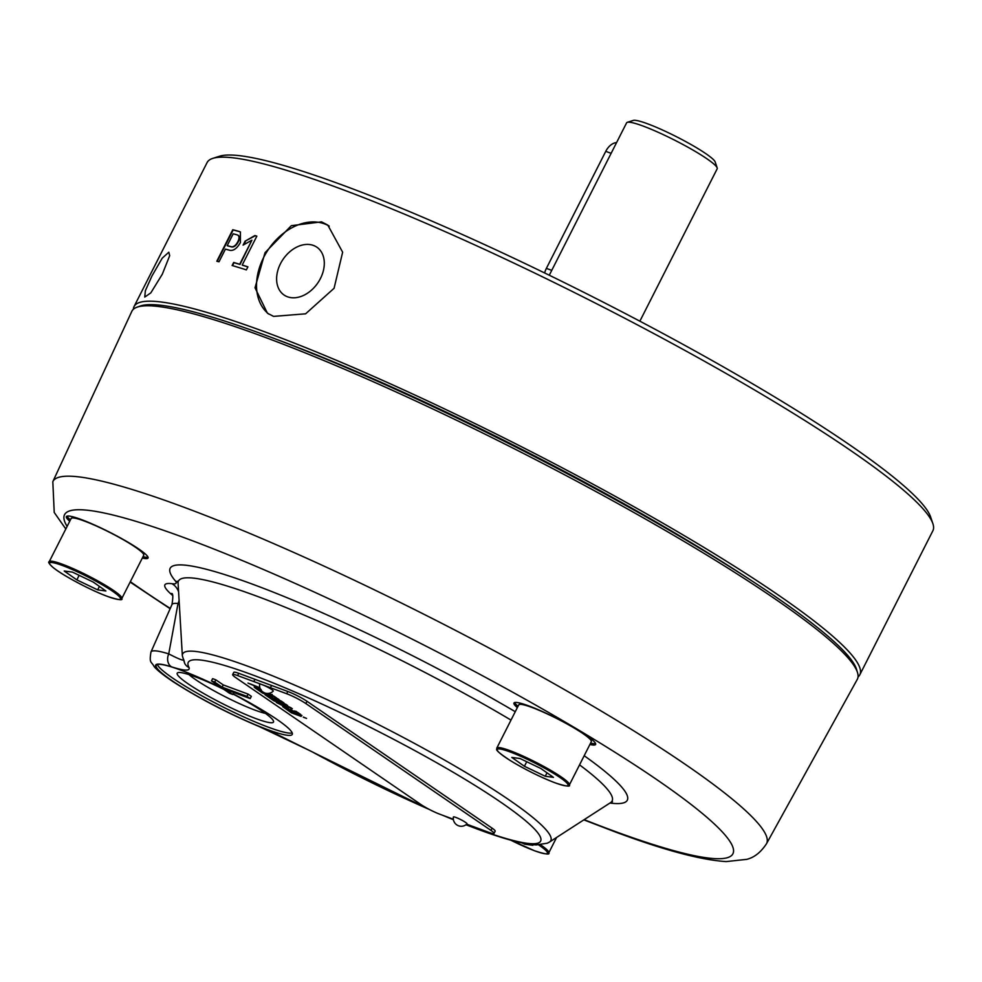 <?xml version="1.0" encoding="UTF-8"?>
<svg xmlns="http://www.w3.org/2000/svg" width="982" height="982" viewBox="0 0 982 982"><rect width="100%" height="100%" fill="white"/><g stroke="black" fill="none" stroke-linecap="round" stroke-linejoin="round"><path stroke-width="1.47" d="M932.9 523.725L930.641 517.011A401.834 49.665 -153.1 0 0 849.295 444.625A401.834 49.665 -153.1 0 0 483.095 243.917A401.834 49.665 -153.1 0 0 219.526 156.236L212.775 158.384A406.916 50.291 26.9 0 1 338.667 188.102A406.916 50.291 26.9 0 1 850.522 450.419A406.916 50.291 26.9 0 1 932.9 523.725A406.916 50.291 26.9 0 1 932.888 530.746L859.815 674.781A406.916 50.291 26.9 0 1 858.035 676.954M169.677 255.688L162.312 274.199L150.823 292.869L144.735 297.092L145.373 290.672L151.964 275.954L162.214 258.18L168.818 252.214L169.677 255.688M245.095 241.167L254.903 235.545A406.916 50.291 26.9 0 1 256.854 236.146L242.21 265.03A406.916 50.291 26.9 0 1 247.918 266.834L246.359 269.89A406.916 50.291 -153.1 0 0 232.12 265.508L233.679 262.452A406.916 50.291 26.9 0 1 239.694 264.256L251.895 240.185L243.094 245.107L245.095 241.167L255.246 235.766A406.413 50.229 -153.1 0 1 256.805 236.245M239.129 231.433L240.394 231.973L240.418 242.542C237.043 248.421 233.507 251.011 229.813 250.312A406.916 50.291 -153.1 0 0 225.43 249.121L218.998 261.813A406.916 50.291 -153.1 0 0 216.801 261.237L232.783 229.727A406.916 50.291 26.9 0 1 239.129 231.433L240.467 232.022M133.343 309.293A406.916 50.291 26.9 0 1 134.043 306.58A406.916 50.291 26.9 0 1 265.594 332.137A406.916 50.291 26.9 0 1 662.212 522.792A406.916 50.291 26.9 0 1 859.815 674.781M273.585 316.388L267.435 313.221L255.013 287.787L265.017 252.693L291.323 225.676L321.544 221.858L327.816 225.111L342.644 252.19L334.076 288.278L305.623 313.81L273.585 316.388M134.043 306.58L207.116 162.533A406.916 50.291 26.9 0 1 212.775 158.384M329.228 226.13A53.409 38.703 -55.6 0 0 324.428 223.835A53.409 38.703 -55.6 0 0 266.564 252.264A53.409 38.703 -55.6 0 0 268.872 314.142M750.248 579.846A389.228 48.106 -153.1 0 0 275.647 339.023A389.228 48.106 -153.1 0 0 275.365 338.925M287.444 296.76A28.994 21.003 -55.6 0 0 319.187 280.778A28.994 21.003 -55.6 0 0 316.842 247.182A28.994 21.003 -55.6 0 0 313.467 245.451A28.994 21.003 -55.6 0 0 281.724 261.433A28.994 21.003 -55.6 0 0 284.068 295.017A28.994 21.003 -55.6 0 0 287.444 296.76M137.014 307.194L140.242 306.04A404.363 49.984 26.9 0 1 265.901 335.378A404.363 49.984 26.9 0 1 641.037 513.991A404.363 49.984 26.9 0 1 856.586 669.466L857.556 672.756A406.744 50.278 26.9 0 1 857.274 679.397L766.488 843.747A400.14 49.456 26.9 0 0 572.972 694.495A400.14 49.456 26.9 0 0 182.271 506.614A400.14 49.456 26.9 0 0 52.819 481.671L131.821 311.355A406.744 50.278 26.9 0 1 137.014 307.194A406.744 50.278 26.9 0 1 263.409 336.703A406.744 50.278 26.9 0 1 640.743 516.372A406.744 50.278 26.9 0 1 857.556 672.756M142.329 558.046A45.773 5.659 -153.1 0 0 148.036 558.046A45.773 5.659 -153.1 0 0 138.769 548.999A45.773 5.659 -153.1 0 0 94.591 525.026A45.773 5.659 -153.1 0 0 66.383 516.618A45.773 5.659 -153.1 0 0 69.747 521.233M67.095 516.127A45.773 5.659 -153.1 0 0 70.434 519.883M589.912 744.454A45.773 5.659 -153.1 0 0 595.62 744.442A45.773 5.659 -153.1 0 0 586.352 735.408A45.773 5.659 -153.1 0 0 542.174 711.434A45.773 5.659 -153.1 0 0 513.967 703.026A45.773 5.659 -153.1 0 0 517.33 707.629M514.678 702.535A45.773 5.659 -153.1 0 0 518.017 706.279M429.453 809.499A197.591 24.427 26.9 0 1 311.233 751.328A10.176 2.43 118.7 0 1 310.926 751.242L276.494 734.094L257.885 726.005A10.176 5.401 -67.6 0 1 257.198 725.6A76.817 9.489 26.9 0 1 171.261 680.281A76.817 9.489 26.9 0 1 171.408 666.803C184.297 670.902 190.189 671.172 189.084 667.613A10.176 9.93 151.5 0 1 184.714 663.464L183.83 659.941M222.546 688.48A76.301 9.427 -153.1 0 0 156.175 665.354A76.301 9.427 -153.1 0 0 171.629 680.416A76.301 9.427 -153.1 0 0 245.242 720.371A76.301 9.427 -153.1 0 0 292.268 734.389A76.301 9.427 -153.1 0 0 276.814 719.327A76.301 9.427 -153.1 0 0 233.139 693.844M157.365 664.532A76.301 9.427 -153.1 0 0 172.771 678.157A76.301 9.427 -153.1 0 0 241.989 716.124A76.301 9.427 -153.1 0 0 292.219 732.953M233.029 694.053A53.998 6.678 26.9 0 1 273.512 721.119A53.998 6.678 26.9 0 1 256.057 718.652A53.998 6.678 26.9 0 1 200.794 691.819A53.998 6.678 26.9 0 1 177.963 672.633A53.998 6.678 26.9 0 1 194.669 676.586A53.998 6.678 26.9 0 1 223.97 689.462M188.986 674.609A47.382 5.855 -153.1 0 0 195.663 679.679A47.382 5.855 -153.1 0 0 255.271 710.232A47.382 5.855 -153.1 0 0 265.41 713.386M639.871 321.175L717.179 168.794A50.782 6.273 -153.1 0 0 717.179 167.91A50.782 6.273 -153.1 0 0 689.953 148.356A50.782 6.273 -153.1 0 0 643.014 126.027A50.782 6.273 -153.1 0 0 627.302 122.32A50.782 6.273 -153.1 0 0 626.602 122.836L549.282 275.218M717.179 167.91L715.191 161.969A46.289 5.72 -153.1 0 0 690.371 144.158A46.289 5.72 -153.1 0 0 647.592 123.793A46.289 5.72 -153.1 0 0 633.28 120.418L627.302 122.32M551.749 270.369L546.373 268.381A15.258 10.348 110.3 0 0 544.654 272.971M546.373 268.381L605.759 151.338A15.258 10.348 -69.7 0 1 616.598 142.562M274.911 697.576L276.728 698.386L274.997 697.392M281.711 701.946L279.956 700.915L281.773 701.848M294.968 711.324L296.797 712.134L295.066 711.152M296.331 713.853L291.912 710.821M290.39 710.256L290.537 709.507L292.145 710.379M292.796 712.539L288.426 709.556M264.6 692.924L258.88 689.757L261.678 690.923M258.438 688.775L259.223 688.996M300.443 714.368L297.644 713.19L300.492 714.258M268.921 693.366L271.167 694.667L269.584 693.439M272.1 694.384L271.167 694.667M287.186 708.329L288.659 709.102M259.101 689.487L261.261 690.039M299.449 715.252L291.617 712.355L282.89 706.193M281.49 704.389L286.842 706.61M270.836 695.637L263.004 692.74L254.436 686.627M258.524 687.204L249.931 683.779M281.92 703.235L274.101 700.35L267.006 695.477M278.814 701.848L271.253 697.159L269.24 696.41L273.671 699.945L265.079 694.765L273.868 700.792L283.614 704.401L274.26 698.116M275.23 700.522L271.155 697.122M524.425 766.291L545.255 776.271L553.48 777.376L540.861 768.501L520.018 758.521L511.806 757.417L524.425 766.291L526.733 761.737M545.255 776.271L547.011 772.822M270.909 695.011L274.174 696.226L270.971 694.888M276.323 697.699L274.592 697.539L278.9 699.454L276.224 697.895M281.453 701.639L283.97 702.928L281.846 701.479M285.578 705.064L287.517 705.358L283.393 703.566L285.627 704.941M289.089 707.47L292.354 708.685L289.15 707.347M296.392 711.447L294.158 710.943L298.97 713.214L296.282 711.643M301.842 715.583L298.368 713.84L301.904 715.461M293.287 711.029L282.669 706.647L291.396 712.809L301.143 716.406L293.287 711.029M286.928 708.01L287.591 708.157M288.548 707.777L278.004 703.1L288.548 707.777M261.052 689.462L254.215 687.069L255.345 688.1L262.783 693.194L272.53 696.803L266.417 693.415M260.034 688.235L248.004 683.067L260.058 688.308M276.335 702.486L282.141 705.407L276.335 702.486M303.291 717.204L306.556 718.419L303.352 717.081M300.259 714.098L296.994 712.883L300.259 714.098M288.057 706.77L291.335 707.973L288.217 706.451M283.074 703.358L286.351 704.56L283.147 703.222M278.066 699.921L281.331 701.123L278.225 699.601M273.401 696.717L275.353 697.024L271.228 695.231L273.462 696.606M271.719 694.839L272.53 695.182M271.719 689.56A7.635 0.945 -153.1 0 0 266.552 686.602A7.635 0.945 -153.1 0 0 259.653 684.196A8.003 8.003 0 0 0 273.241 691.095A7.635 0.945 -153.1 0 0 271.719 689.56M465.468 822.339A7.635 0.945 -153.1 0 0 457.98 818.288A7.635 0.945 -153.1 0 0 453.389 816.987A8.003 8.003 0 0 0 466.99 823.886A7.635 0.945 -153.1 0 0 465.468 822.339M76.842 579.896L97.672 589.863L105.896 590.968L93.278 582.093L72.435 572.113L64.223 571.021L76.842 579.896L79.149 575.329M97.672 589.863L99.428 586.414M524.989 843.538L524.67 844.189L532.882 845.293L531.888 844.594M522.08 842.949L524.67 844.189M472.845 826.451L466.683 824.168M472.821 826.427L489.085 832.454A15.258 1.89 26.9 0 0 494.02 833.411L495.161 831.153A15.258 1.89 -153.1 0 0 492.08 828.145L307.01 701.308A15.258 1.89 -153.1 0 0 287.812 691.475L238.724 673.308A15.258 1.89 -153.1 0 0 233.79 672.351L232.648 674.609A15.258 1.89 26.9 0 1 237.583 675.567L238.724 673.308M492.08 828.145L490.939 830.391A15.258 1.89 26.9 0 1 494.02 833.411M490.939 830.391L305.868 703.566L307.01 701.308M287.812 691.475L286.67 693.722A15.258 1.89 26.9 0 1 305.868 703.566M286.67 693.722L270.406 687.707L271.548 685.461L270.406 687.707M237.583 675.567L270.369 687.682M453.34 819.221L439.997 814.287A15.258 1.89 26.9 0 1 420.812 804.454L235.741 677.617A15.258 1.89 26.9 0 1 232.648 674.609M214.714 682.097L222.128 687.179L246.936 696.361L250.201 698.595L225.394 689.413L232.808 694.495L229.567 693.292L211.474 680.894L214.714 682.097L215.856 679.839L212.615 678.648L211.474 680.894M253.822 681.569L254.964 679.311M250.201 698.595L251.343 696.336L248.078 694.102L223.27 684.92L215.856 679.839M222.128 687.179L223.27 684.92M248.078 694.102L246.936 696.361M232.808 694.495L233.802 692.519M589.016 737.298A39.673 4.898 26.9 0 1 590.894 740.232M183.548 659.352C184.432 661.279 179.497 659.462 168.744 653.889L178.012 603.549A89.706 11.084 -153.1 0 0 171.948 604.617C173.188 597.081 173.078 593.349 171.617 593.447M171.408 666.803A10.176 8.151 -72.7 0 1 168.744 653.889A86.981 10.753 26.9 0 0 150.958 652.048C149.08 663.832 151.265 661.021 154.051 666.434C156.641 669.822 162.987 674.904 173.065 681.68C198.352 697.957 226.621 712.736 257.885 726.005M72.57 517.931A39.673 4.898 26.9 0 1 76.044 517.723M590.587 743.104A45.773 5.659 -153.1 0 0 595.595 743.583M179.264 603.108L178.012 603.549A15.258 14.313 -82.8 0 0 179.092 600.186M143.004 556.696A45.773 5.659 -153.1 0 0 148.012 557.175M515.268 711.704A256.314 31.682 -153.1 0 0 253.012 584.376A256.314 31.682 -153.1 0 0 175.361 580.914A15.258 14.534 139.7 0 1 178.024 582.535M175.361 580.914C177.177 583.369 176.036 584.29 171.936 583.689A15.258 14.313 -82.8 0 1 178.601 591.913M237.767 235.177C239.743 236.024 239.878 238.307 238.172 242.014L237.804 241.781C239.51 238.074 239.375 235.803 237.399 234.944L238.38 235.422M237.399 234.944A406.916 50.291 -153.1 0 0 233.2 233.802L227.21 245.623A406.916 50.291 -153.1 0 1 231.249 246.715C233.556 247.133 235.741 245.5 237.804 241.781M238.172 242.014C236.11 245.721 233.925 247.366 231.617 246.948L231.249 246.715M231.617 246.948A406.413 50.229 -153.1 0 0 227.591 245.844L227.21 245.623M232.538 265.631L234.035 262.673A406.413 50.229 26.9 0 1 240.038 264.477L251.895 240.185M242.21 265.03L242.554 265.25A406.413 50.229 26.9 0 1 247.869 266.92M243.696 244.862L245.463 241.388M217.231 261.347L233.164 229.948A406.413 50.229 26.9 0 1 239.498 231.654M67.12 526.401A374.719 46.314 26.9 0 1 185.696 538.234A374.719 46.314 26.9 0 1 657.056 779.806A374.719 46.314 26.9 0 1 611.761 830.232A374.719 46.314 26.9 0 1 584.155 819.663M170.254 608.435A374.719 46.314 26.9 0 1 130.336 581.675M612.486 801.729L610.571 802.625A243.106 30.049 -153.1 0 0 579.552 764.868M511.008 720.101A243.106 30.049 -153.1 0 0 257.1 596.27A243.106 30.049 -153.1 0 0 178.086 583.21L177.681 581.148M609.908 803.043A256.314 31.682 -153.1 0 0 584.192 755.723M178.086 583.21L182.345 655.755A206.392 25.507 26.9 0 1 249.428 666.839A206.392 25.507 26.9 0 1 509.044 799.888A206.392 25.507 26.9 0 1 549.515 842.028L610.571 802.625M75.663 517.6L73.061 517.404L71.146 518.471A40.692 5.033 26.9 0 1 96.224 525.947A40.692 5.033 26.9 0 1 135.491 547.256A40.692 5.033 26.9 0 1 143.728 555.284L121.805 598.504A40.692 5.033 26.9 0 0 113.568 590.464A40.692 5.033 26.9 0 0 62.382 564.233A40.692 5.033 26.9 0 0 49.223 561.679C47.811 561.925 49.088 563.852 53.065 567.473C62.259 575.207 91.081 590.489 107.713 596.504C118.466 599.953 123.155 600.616 121.805 598.504M189.084 667.613A197.591 24.427 26.9 0 1 252.153 674.769A197.591 24.427 26.9 0 1 500.685 802.147A197.591 24.427 26.9 0 1 476.81 828.734A197.591 24.427 26.9 0 1 466.082 824.671M523.246 704.008L520.632 703.812L518.729 704.867A40.692 5.033 26.9 0 1 531.888 707.433A40.692 5.033 26.9 0 1 571.549 726.496A40.692 5.033 26.9 0 1 591.311 741.692L569.388 784.9A40.692 5.033 26.9 0 0 549.625 769.704A40.692 5.033 26.9 0 0 509.965 750.641A40.692 5.033 26.9 0 0 496.806 748.088C497.248 749.831 492.952 748.959 509.854 760.277C524.965 769.483 540.112 777.032 555.296 782.912C566.049 786.361 570.738 787.024 569.388 784.9M540.591 844.815A40.692 5.033 26.9 0 1 548.791 852.83L556.585 837.474M538.652 844.925A39.673 4.898 26.9 0 1 534.601 850.768A39.673 4.898 26.9 0 1 510.714 840.138M107.615 596.455A39.673 4.898 26.9 0 1 57.705 570.873A39.673 4.898 26.9 0 1 62.504 565.534A39.673 4.898 26.9 0 1 112.402 591.115A39.673 4.898 26.9 0 1 107.615 596.455M555.198 782.85A39.673 4.898 26.9 0 1 505.288 757.282A39.673 4.898 26.9 0 1 510.088 751.942A39.673 4.898 26.9 0 1 559.986 777.511A39.673 4.898 26.9 0 1 555.198 782.85M605.759 151.338L611.123 153.327M311.233 751.328L257.198 725.6M453.402 819.614A197.591 24.427 26.9 0 1 444.785 816.054M171.936 583.689A104.951 12.975 -153.1 0 0 172.513 595.374M52.819 481.671L54.219 512.444L65.806 528.991M130.14 582.081L170.131 608.73M583.848 819.872L614.351 831.582C663.574 850.031 700.878 860.036 726.263 861.582L746.774 859.348C754.286 857.495 760.854 852.302 766.488 843.747M141.764 551.135L143.47 553.136L143.728 555.284M182.345 655.755L184.714 663.464M465.959 824.757L477.841 829.274C504.036 839.07 523.541 844.287 536.332 844.913L547.33 843.194L549.515 842.028M518.729 704.867L496.806 748.088M548.791 852.83C550.153 854.941 545.452 854.279 534.699 850.829L510.677 840.126M71.146 518.471L49.223 561.679M589.347 737.543L591.041 739.544L591.311 741.692M453.426 819.749L442.551 815.232M430.828 810.211L310.926 751.242M150.958 652.048L171.948 604.617"/></g></svg>
